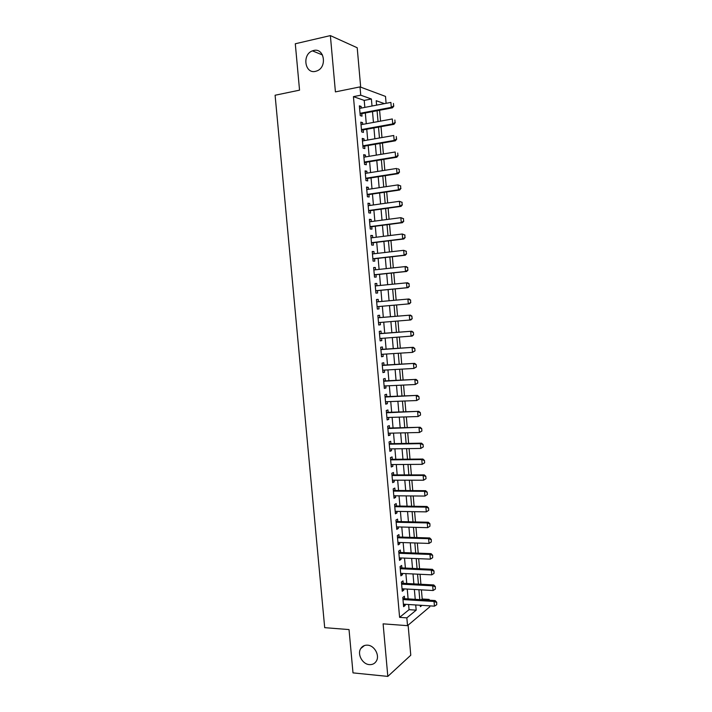 <?xml version="1.0" encoding="UTF-8"?>
<svg xmlns="http://www.w3.org/2000/svg" width="712" height="712" viewBox="0 0 712 712"><rect width="100%" height="100%" fill="white"/><g stroke="black" fill="none" stroke-linecap="round" stroke-linejoin="round"><path stroke-width="1.07" d="M367.579 645.17C374.476 645.437 379.994 655.494 376.319 661.137C374.726 663.655 372.403 664.821 369.35 664.616C362.372 664.252 356.979 654.088 360.779 648.516C362.346 646.113 364.615 645.001 367.579 645.17M313.645 50.499C324.191 47.526 327.484 66.972 317.098 70.853L315.541 71.351C304.843 74.19 301.861 54.459 312.452 50.864L313.645 50.499M421.317 599.726L422.207 598.997L429.158 599.415L429.22 600.207M429.71 605.85L429.799 606.82L407.531 625.661L406.846 617.865L416.182 610.148L415.728 604.969M360.681 87.158L357.21 47.757L330.368 35.6L295.293 43.77L299.547 90.157L275.099 95.239L324.699 627.664L349.031 629.577L353.001 672.885L387.817 676.4L410.771 655.227L408.118 625.163M364.838 107.396L364.215 100.401L353.437 96.645L360.744 95.194L360.005 86.9L385.503 96.414L386.1 103.32M422.207 598.997L421.406 589.865M420.925 584.276L420.053 574.281M419.564 568.737L418.692 558.68M418.211 553.171L417.33 543.042M416.849 537.578L415.959 527.378M415.488 521.949L414.589 511.679M414.126 506.303L413.218 495.952M412.755 490.621L411.848 480.199M411.385 474.904L410.468 464.42M410.014 459.169L409.089 448.613M408.635 443.398L407.709 432.771M407.264 427.601L406.329 416.894M405.885 411.767L404.941 400.998M404.496 395.917L403.553 385.067M403.108 380.03L402.155 369.101M401.728 364.108L400.767 353.116M400.331 348.159L399.37 337.096M398.942 332.184L397.972 321.041M397.545 316.181L396.566 304.958M396.148 300.135L395.169 288.894M394.742 284.008L393.763 272.812M393.327 267.863L392.357 256.694M391.92 251.683L390.95 240.54M390.505 235.467L389.535 224.36M389.09 219.225L388.12 208.153M387.675 202.956L386.705 191.911M386.251 186.651L385.29 175.642M384.827 170.31L383.866 159.346M383.394 153.943L382.442 143.005M381.97 137.55L381.018 126.647M380.537 121.12L379.585 110.253M404.594 598.712L404.372 596.22L402.796 597.439L403.606 606.677L405.181 605.431L405.083 604.292M403.232 583.342L403.019 580.858L401.435 582.016L402.253 591.28L403.829 590.079L403.722 588.877M401.88 567.936L401.657 565.462L400.064 566.565L400.883 575.839L402.476 574.7L402.36 573.436M400.518 552.512L400.295 550.038L398.702 551.088L399.521 560.38L401.114 559.294L400.998 557.968M399.147 537.053L398.934 534.587L397.332 535.584L398.15 544.894L399.752 543.861L399.628 542.473M397.786 521.567L397.563 519.11L395.952 520.045L396.78 529.372L398.391 528.402L398.257 526.942M396.415 506.054L396.201 503.598L394.582 504.488L395.409 513.824L397.02 512.907L396.887 511.385M395.044 490.515L394.831 488.067L393.202 488.886L394.03 498.249L395.649 497.385L395.507 495.801M393.674 474.94L393.451 472.501L391.822 473.266L392.65 482.647L394.279 481.837L394.137 480.191M392.294 459.347L392.081 456.908L390.443 457.62L391.271 467.01L392.899 466.262L392.748 464.553M390.915 443.718L390.701 441.28L389.055 441.938L389.891 451.346L391.529 450.66L391.369 448.88M389.535 428.054L389.322 425.634L387.666 426.23L388.503 435.655L390.149 435.023L389.98 433.181M388.147 412.373L387.933 409.952L386.278 410.495L387.114 419.938L388.761 419.359L388.592 417.454M386.758 396.655L386.545 394.243L384.88 394.724L385.717 404.185L387.381 403.668L387.203 401.693M385.37 380.911L385.156 378.499L383.492 378.926L384.329 388.405L385.993 387.951L385.815 385.904M383.982 365.14L383.768 362.737L382.086 363.102L382.931 372.599L384.605 372.198L384.418 370.089M382.584 349.334L382.371 346.94L380.689 347.242L381.534 356.765L383.207 356.418L383.02 354.247M381.187 333.51L380.973 331.116L379.282 331.365L380.128 340.897L381.819 340.612L381.614 338.369M379.79 317.641L379.576 315.256L377.876 315.452L378.722 325.001L380.413 324.77L380.217 322.465M378.383 301.746L378.179 299.369L376.47 299.503L377.315 309.07L379.015 308.91L378.811 306.534M376.977 285.77L376.773 283.456L375.064 283.527L375.909 293.122L377.618 293.006L377.405 290.612M375.562 269.768L375.366 267.516L373.649 267.525L374.494 277.128L376.212 277.084L375.998 274.672M374.147 253.739L373.951 251.541L372.234 251.496L373.079 261.117L374.797 261.126L374.583 258.705M372.732 237.675L372.545 235.538L370.81 235.432L371.664 245.07L373.391 245.142L373.177 242.703M371.308 221.583L371.13 219.501L369.386 219.332L370.24 228.997L371.976 229.13L371.762 226.674M369.884 205.457L369.706 203.436L367.962 203.214L368.816 212.888L370.56 213.084L370.347 210.61M368.46 189.303L368.291 187.345L366.538 187.06L367.392 196.752L369.145 197.001L368.923 194.518M367.036 173.123L366.867 171.218L365.105 170.871L365.968 180.59L367.721 180.901L367.499 178.4M365.603 156.907L365.443 155.065L363.672 154.655L364.535 164.392L366.297 164.766L366.075 162.247M364.17 140.656L364.01 138.885L362.239 138.413L363.102 148.167L364.873 148.594L364.651 146.067M362.737 124.386L362.586 122.669L360.797 122.135L361.66 131.907L363.44 132.405L363.218 129.86M377.413 104.984L376.55 104.691M353.437 96.645L399.601 617.357L409.053 609.677L408.599 604.515M408.11 598.926L407.246 589.073M406.757 583.529L405.885 573.605M405.395 568.096L404.514 558.11M404.033 552.646L403.152 542.58M402.672 537.159L401.782 527.031M401.31 521.647L400.411 511.447M399.939 506.107L399.032 495.837M398.569 490.532L397.661 480.191M397.189 474.94L396.281 464.527M395.819 459.311L394.893 448.827M394.439 443.656L393.513 433.101M393.06 427.965L392.125 417.339M391.671 412.257L390.737 401.559M390.292 396.513L389.339 385.744M388.903 380.733L387.942 369.893M387.506 364.936L386.545 354.024M386.118 349.103L385.147 338.12M384.72 333.243L383.741 322.18M383.323 317.356L382.344 306.222M381.917 301.425L380.938 290.273M380.511 285.423L379.532 274.298M379.096 269.385L378.125 258.305M377.68 253.33L376.71 242.276M376.265 237.238L375.295 226.211M374.85 221.112L373.88 210.12M373.426 204.958L372.456 194.002M372.002 188.778L371.041 177.849M370.569 172.562L369.617 161.668M369.145 156.32L368.184 145.462M367.712 140.041L366.76 129.219M366.271 123.737L365.327 112.941M361.296 108.082L361.144 106.426L359.364 105.83L360.228 115.62L362.007 116.172L361.785 113.617M407.531 625.661L383.109 623.846L387.817 676.4M399.601 617.357L406.846 617.865M330.368 35.6L335.414 91.892L360.005 86.9M420.276 605.253L420.4 606.66L421.967 605.36M428.277 600.145L429.158 599.415M384.435 103.641L376.203 100.704L376.595 105.145M377.075 110.725L378.028 121.583M378.508 127.101L379.46 137.986M379.932 143.441L380.893 154.362M381.365 159.755L382.317 170.711M382.78 176.033L383.741 187.025M384.204 192.285L385.165 203.303M385.619 208.5L386.58 219.554M387.034 224.689L388.004 235.779M388.44 240.843L389.42 251.968M389.856 256.979L390.826 268.13M391.262 273.07L392.232 284.257M392.659 289.143L393.647 300.357M394.065 305.181L395.044 316.386M395.463 321.245L396.442 332.37M396.869 337.274L397.83 348.328M398.266 353.277L399.227 364.25M399.663 369.243L400.616 380.155M401.052 385.183L401.995 396.014M402.44 401.096L403.384 411.856M403.829 416.974L404.763 427.663M405.217 432.825L406.143 443.442M406.597 448.649L407.513 459.196M407.976 464.438L408.893 474.913M409.356 480.199L410.263 490.604M410.726 495.935L411.625 506.268M412.097 511.643L412.996 521.896M413.467 527.316L414.357 537.507M414.838 542.962L415.719 553.082M416.2 558.573L417.072 568.63M417.561 574.166L418.433 584.143M418.914 589.723L419.786 599.638M372.011 106.026L371.397 98.995L360.744 95.194M415.238 599.353L414.366 589.474M413.877 583.902L413.005 573.943M412.524 568.416L411.643 558.395M411.162 552.913L410.281 542.811M409.8 537.373L408.911 527.2M408.439 521.798L407.54 511.563M407.068 506.205L406.169 495.899M405.707 490.577L404.79 480.199M404.336 474.922L403.419 464.473M402.956 459.24L402.04 448.72M401.577 443.523L400.651 432.932M400.197 427.779L399.263 417.116M398.818 412.008L397.875 401.274M397.438 396.21L396.486 385.397M396.05 380.377L395.098 369.501M394.662 364.517L393.7 353.561M393.264 348.631L392.303 337.604M391.867 332.709L390.897 321.61M390.47 316.76L389.491 305.59M389.072 300.776L388.093 289.579M387.666 284.711L386.687 273.55M386.26 268.62L385.281 257.495M384.845 252.502L383.875 241.404M383.43 236.348L382.46 225.286M382.006 220.159L381.045 209.132M380.591 203.952L379.63 192.952M379.167 187.701L378.205 176.745M377.743 171.432L376.782 160.503M376.31 155.127L375.358 144.225M374.877 138.787L373.925 127.92M373.444 122.42L372.501 111.588M364.215 100.401L371.397 98.995M409.053 609.677L416.182 610.148M359.444 106.755L361.144 106.426M360.877 122.98L362.586 122.669M362.31 139.187L364.01 138.885M363.734 155.35L365.443 155.065M365.158 171.494L366.867 171.218M366.582 187.603L368.291 187.345M368.006 203.677L369.706 203.436M369.421 219.732L371.13 219.501M370.836 235.752L372.545 235.538M372.251 251.737L373.951 251.541M373.658 267.694L375.366 267.516M375.073 283.625L376.773 283.456M376.47 299.53L378.179 299.369M377.315 309.053L379.015 308.91M378.713 324.912L380.413 324.77M380.11 340.728L381.819 340.612M381.507 356.525L383.207 356.418M382.905 372.296L384.605 372.198M384.293 388.031L385.993 387.951M385.682 403.731L387.381 403.668M387.061 419.413L388.761 419.359M388.449 435.059L390.149 435.023M389.829 450.687L391.529 450.66M391.208 466.271L392.899 466.262M392.579 481.837L394.279 481.837M393.95 497.377L395.649 497.385M395.32 512.88L397.02 512.907M396.691 528.357L398.391 528.402M398.053 543.808L399.752 543.861M399.414 559.223L401.114 559.294M400.776 574.62L402.476 574.7M402.138 589.981L403.829 590.079M403.49 605.325L405.181 605.431M393.647 105.946L393.433 103.463L393.647 105.946L391.306 107.379L392.526 107.806L360.076 113.973M359.587 108.402L390.879 102.403L391.306 107.379L360.023 113.297M392.526 107.806L393.843 106.017M395.071 122.5L394.857 120.016L395.071 122.5L392.739 123.924L393.958 124.315L361.518 130.207M361.029 124.698L392.312 118.966L392.739 123.924L361.456 129.575M393.958 124.315L395.276 122.562M396.504 139.018L396.29 136.544L396.504 139.018L394.172 140.442L395.382 140.789L362.942 146.396M362.461 140.958L393.736 135.494L394.172 140.442L362.897 145.827M395.382 140.789L396.7 139.071M397.928 155.51L397.714 153.035L397.928 155.51L395.596 156.934L396.798 157.227L364.375 162.567M363.894 157.192L395.169 151.994L395.596 156.934L364.33 162.051M396.798 157.227L398.124 155.554M399.343 171.966L399.129 169.492L399.343 171.966L397.02 173.39L398.222 173.639L365.799 178.703M365.327 173.39L396.593 168.459L397.02 173.39L365.754 178.24M399.129 169.492L397.794 168.717L399.334 169.536M398.222 173.639L399.548 172.001M400.767 188.386L400.553 185.93L400.767 188.386L398.444 189.819L399.637 190.024L367.223 194.812M366.76 189.561L398.017 184.889L398.444 189.819L367.187 194.403M400.553 185.93L398.017 184.889L400.749 185.965M399.637 190.024L400.963 188.422M402.182 204.78L401.969 202.324L402.182 204.78L399.859 206.213L401.052 206.373L368.638 210.885M368.184 205.697L399.432 201.3L399.859 206.213L368.611 210.53M401.969 202.324L399.432 201.3L402.164 202.35M401.052 206.373L402.378 204.807M403.597 221.147L403.384 218.691L403.597 221.147L401.274 222.571L402.458 222.687L370.062 226.932M369.608 221.806L400.847 217.667L401.274 222.571L370.035 226.63M403.384 218.691L400.847 217.667L403.579 218.709M402.458 222.687L403.793 221.165M405.003 237.479L404.79 235.031L405.003 237.479L402.689 238.903L403.864 238.974L371.477 242.943M371.023 237.888L402.262 234.008L402.689 238.903L371.45 242.703M404.79 235.031L402.262 234.008L404.986 235.04M403.864 238.974L405.199 237.488M406.41 253.775L406.205 251.336L406.41 253.775L404.096 255.208L405.27 255.234L372.883 258.937M372.447 253.935L403.677 250.321L404.096 255.208L372.874 258.741M406.205 251.336L403.677 250.321L406.401 251.336M405.27 255.234L406.605 253.783M407.816 270.044L407.611 267.605L407.816 270.044L405.502 271.477L406.677 271.459L374.298 274.894M373.862 269.955L405.083 266.6L405.502 271.477L374.281 274.752M407.611 267.605L405.083 266.6L406.249 266.591L407.798 267.605M406.677 271.459L408.012 270.044M409.222 286.286L409.008 283.857L409.222 286.286L406.908 287.719L408.074 287.648L375.705 290.816M375.277 285.939L406.49 282.851L406.908 287.719L375.696 290.727M409.008 283.857L406.49 282.851L407.656 282.798L409.204 283.848M408.074 287.648L409.409 286.277M377.298 306.667L408.314 303.926L407.887 299.067L409.053 298.969L410.602 300.046L410.619 302.493L410.602 300.046M410.815 302.475L409.471 303.819L408.314 303.926L410.619 302.493M376.684 301.897L407.887 299.067L410.406 300.063M412.212 318.647L411.812 316.244L412.212 318.647L410.868 319.946L378.508 322.598M378.081 317.748L410.45 315.113L411.999 316.226M378.401 317.757L410.45 315.113M412.017 318.673L409.712 320.106L409.293 315.256L411.812 316.244M413.601 334.791L413.396 332.37L413.601 334.791L412.257 336.055L379.914 338.494M379.496 333.732L411.839 331.222L413.396 332.37M379.487 333.59L411.839 331.222M413.414 334.818L411.109 336.251L410.69 331.409L413.2 332.397M414.998 350.9L414.785 348.48L414.998 350.9L412.506 352.369L381.32 354.353M380.893 349.601L413.227 347.305L414.785 348.48M380.884 349.414L413.227 347.305M414.802 350.936L412.506 352.369L412.088 347.536L414.598 348.524M416.387 366.974L416.173 364.562L416.387 366.974L413.894 368.451L382.718 370.187M382.3 365.443L414.615 363.36L416.173 364.562M382.273 365.203L414.615 363.36M416.191 367.018L413.894 368.451L413.476 363.627L415.986 364.606M417.766 383.02L417.561 380.617L417.766 383.02L415.283 384.507L384.115 385.984M383.697 381.249L416.004 379.38L417.561 380.617M383.67 380.956L416.004 379.38M417.579 383.074L415.283 384.507L414.865 379.692L417.374 380.671M419.154 399.04L418.941 396.637L419.154 399.04L416.671 400.536L385.503 401.764M385.085 397.029L417.383 395.374L418.941 396.637M385.058 396.691L417.383 395.374M418.968 399.103L416.671 400.536L416.253 395.73L418.754 396.7M420.534 415.034L420.329 412.631L420.534 415.034L418.051 416.529L386.901 417.508M386.483 412.782L418.763 411.331L420.329 412.631M386.447 412.39L418.763 411.331M420.347 415.096L418.051 416.529L417.641 411.732L420.142 412.702M421.913 430.991L421.7 428.597L421.913 430.991L419.43 432.495L388.289 433.216M387.871 428.508L420.142 427.262L421.7 428.597M387.826 428.063L420.142 427.262M421.727 431.063L419.43 432.495L419.021 427.707L421.513 428.668M423.284 446.913L423.079 444.528L423.284 446.913L420.81 448.427L389.669 448.907M389.259 444.199L420.4 443.656L421.513 443.167L423.079 444.528M389.215 443.709L421.513 443.167M423.097 447.002L420.81 448.427L420.4 443.656L422.892 444.608M424.655 462.818L424.45 460.433L424.655 462.818L422.189 464.34L391.057 464.562M390.639 459.872L421.78 459.569L422.892 459.044L424.45 460.433M390.594 459.32L422.892 459.044M424.477 462.907L422.189 464.34L421.78 459.569L424.272 460.522M426.025 478.687L425.82 476.301L426.025 478.687L423.56 480.208L392.437 480.191M392.018 475.5L423.151 475.456L424.254 474.886L425.82 476.301M391.965 474.904L424.254 474.886M425.847 478.784L423.56 480.208L423.151 475.456L425.642 476.399M427.396 494.52L427.191 492.152L427.396 494.52L424.93 496.059L393.816 495.792M393.398 491.111L424.521 491.307L425.625 490.693L427.191 492.152M393.344 490.461L425.625 490.693M427.218 494.626L424.93 496.059L424.521 491.307L427.004 492.25M428.766 510.335L428.562 507.959L428.766 510.335L426.301 511.875L395.187 511.358M394.777 506.695L425.892 507.131L426.986 506.481L428.562 507.959M394.715 505.992L426.986 506.481M428.579 510.442L426.301 511.875L425.892 507.131L428.375 508.074M429.941 526.23L429.923 523.747L429.941 526.23L427.663 527.663L396.557 526.898M396.148 522.243L427.253 522.928L428.348 522.234L429.923 523.747M396.086 521.495L428.348 522.234M427.663 527.663L427.253 522.928L429.737 523.863M431.303 541.983L431.285 539.5L431.303 541.983L429.033 543.416L397.928 542.411M397.518 537.765L428.624 538.69L429.71 537.961L431.285 539.5M397.447 536.964L429.71 537.961M429.033 543.416L428.624 538.69L431.098 539.625M432.665 557.718L432.638 555.226L432.665 557.718L430.386 559.143L399.298 557.897M398.889 553.26L429.986 554.434L431.072 553.651L432.638 555.226M398.818 552.405L431.072 553.651M430.386 559.143L429.986 554.434L432.46 555.36M434.017 573.409L433.991 570.926L434.017 573.409L431.748 574.842L400.669 573.356M400.26 568.719L431.339 570.143L432.424 569.315L433.991 570.926M400.18 567.829L432.424 569.315M431.748 574.842L431.339 570.143L433.813 571.06M435.37 589.082L435.344 586.59L435.37 589.082L433.101 590.515L402.031 588.779M401.621 584.16L432.7 585.816L433.777 584.952L435.344 586.59M401.532 583.208L433.777 584.952M433.101 590.515L432.7 585.816L435.166 586.732M436.723 604.719L436.696 602.227L436.723 604.719L434.453 606.152L403.392 604.185M402.983 599.566L434.053 601.462L435.121 600.563L436.696 602.227M402.894 598.569L435.121 600.563M434.453 606.152L434.053 601.462L436.518 602.379M312.452 50.864L322.509 54.975M360.779 648.516L364.455 645.535"/></g></svg>
